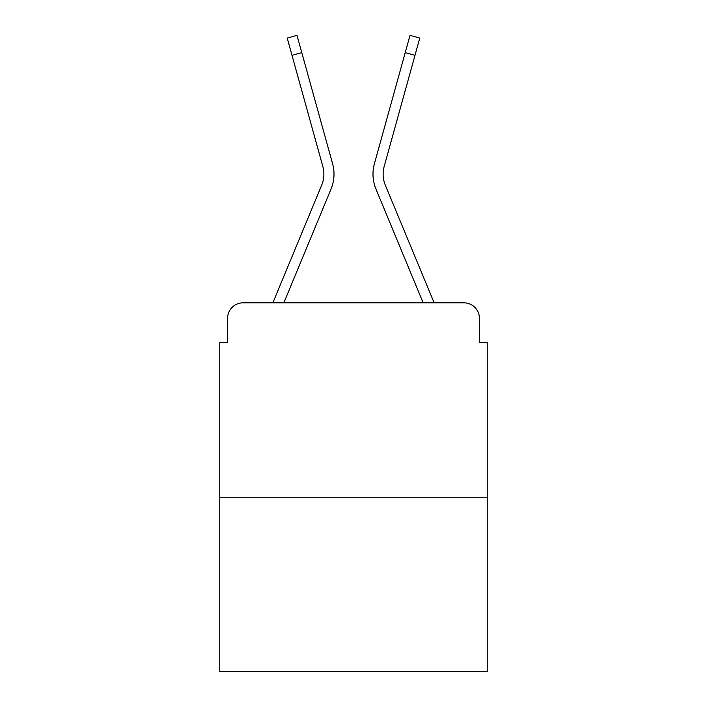 <?xml version="1.0" encoding="UTF-8"?>
<svg xmlns="http://www.w3.org/2000/svg" width="707" height="707" viewBox="0 0 707 707"><rect width="100%" height="100%" fill="white"/><g stroke="black" fill="none" stroke-linecap="round" stroke-linejoin="round"><path stroke-width="1.06" d="M227.566 318.406L227.566 342.586L227.566 318.406A15.598 15.598 0 0 1 243.164 302.817L272.99 302.817A49.128 49.128 0 0 1 274.201 299.582L321.667 185.207A28.854 28.854 0 0 0 322.816 166.437L287.219 38.063L296.984 35.35L301.783 52.636L292.009 55.34M487.229 497.763L219.771 497.763L219.771 671.65L487.229 671.65L487.229 342.586L479.434 342.586L479.434 318.406A15.598 15.598 0 0 0 463.836 302.817L243.164 302.817M219.771 497.763L219.771 342.586L227.566 342.586M301.783 52.636L332.59 163.732A38.991 38.991 0 0 1 331.026 189.096L283.843 302.817L331.026 189.096L283.843 302.817L331.026 189.096L283.843 302.817L331.026 189.096L283.843 302.817L331.026 189.096L283.843 302.817L331.026 189.096L283.843 302.817L331.026 189.096L283.843 302.817L331.026 189.096L283.843 302.817L331.026 189.096L283.843 302.817L292.68 302.817M414.32 302.817L423.157 302.817L375.974 189.096A38.991 38.991 0 0 1 374.41 163.732L410.016 35.35L419.781 38.063L414.991 55.34L405.217 52.636M414.991 55.34L384.184 166.437A28.854 28.854 0 0 0 385.333 185.207A28.854 28.854 0 0 1 384.184 166.437A28.854 28.854 0 0 0 385.333 185.207A28.854 28.854 0 0 1 384.184 166.437A28.854 28.854 0 0 0 385.333 185.207A28.854 28.854 0 0 1 384.184 166.437A28.854 28.854 0 0 0 385.333 185.207A28.854 28.854 0 0 1 384.184 166.437A28.854 28.854 0 0 0 385.333 185.207A28.854 28.854 0 0 1 384.184 166.437A28.854 28.854 0 0 0 385.333 185.207A28.854 28.854 0 0 1 384.184 166.437A28.854 28.854 0 0 0 385.333 185.207A28.854 28.854 0 0 1 384.184 166.437A28.854 28.854 0 0 0 385.333 185.207A28.854 28.854 0 0 1 384.184 166.437A28.854 28.854 0 0 0 385.333 185.207L432.799 299.582A49.128 49.128 0 0 1 434.01 302.817L463.836 302.817M479.434 342.586L479.434 318.406M321.667 185.207A28.854 28.854 0 0 0 322.816 166.437A28.854 28.854 0 0 1 321.667 185.207A28.854 28.854 0 0 0 322.816 166.437A28.854 28.854 0 0 1 321.667 185.207A28.854 28.854 0 0 0 322.816 166.437A28.854 28.854 0 0 1 321.667 185.207A28.854 28.854 0 0 0 322.816 166.437A28.854 28.854 0 0 1 321.667 185.207A28.854 28.854 0 0 0 322.816 166.437A28.854 28.854 0 0 1 321.667 185.207A28.854 28.854 0 0 0 322.816 166.437A28.854 28.854 0 0 1 321.667 185.207A28.854 28.854 0 0 0 322.816 166.437A28.854 28.854 0 0 1 321.667 185.207A28.854 28.854 0 0 0 322.816 166.437A28.854 28.854 0 0 1 321.667 185.207M423.157 302.817L375.974 189.096L423.157 302.817"/></g></svg>
